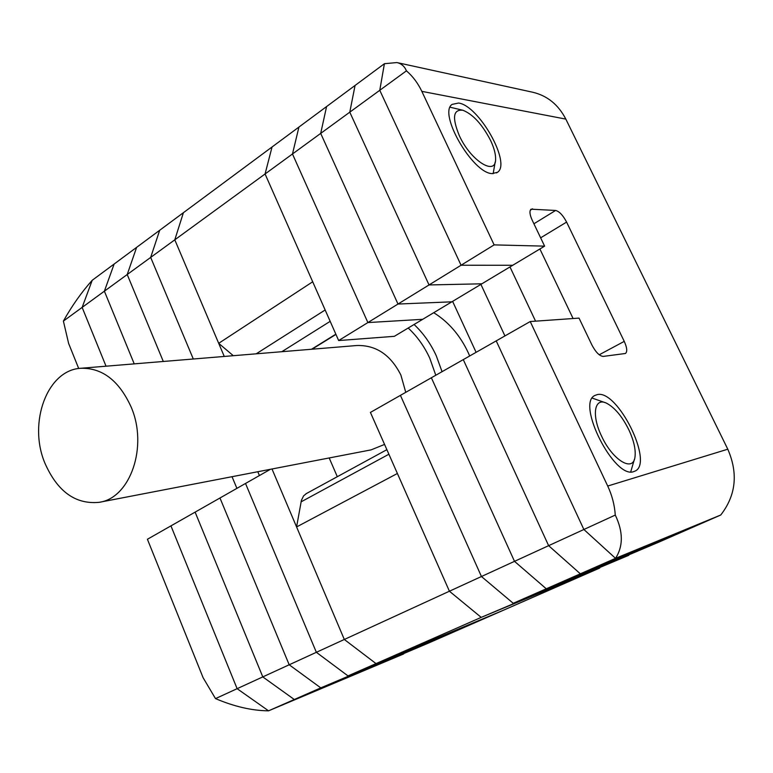 <?xml version="1.0" encoding="UTF-8"?>
<svg xmlns="http://www.w3.org/2000/svg" width="773" height="773" viewBox="0 0 773 773"><rect width="100%" height="100%" fill="white"/><g stroke="black" fill="none" stroke-linecap="round" stroke-linejoin="round"><path stroke-width="1.16" d="M421.826 91.359C417.922 83.146 412.792 76.305 406.434 70.845C404.579 66.352 401.39 63.589 396.887 62.555L532.761 92.248C547.342 95.717 558.357 104.674 565.826 119.11L421.826 91.359L494.131 244.886L544.617 246.143L532.172 220.131C529.679 214.575 529.302 210.932 531.032 209.193L555.603 210.459C559.314 211.387 562.986 215.261 566.599 222.102L624.246 341.376C627.058 347.637 627.473 351.667 625.473 353.474L603.269 356.411C599.548 356.102 595.741 352.256 591.847 344.874L579.035 318.109L530.23 321.539L370.422 412.424L449.413 591.219L481.202 617.376L599.761 568.02L503.474 610.206L376.016 663.601L344.314 639.474L449.413 591.219L397.399 473.482L296.581 526.944L301.422 500.305L303.596 495.87L306.495 493.503M615.279 515.069C614.574 504.982 612.052 495.309 607.713 486.043L727.789 449.2C738.321 473.424 735.973 495.358 720.755 515.002L689.274 528.8L580.349 573.808L548.627 545.67L580.349 573.808L615.54 558.338L720.755 515.002L615.54 558.338L583.876 529.495L615.54 558.338C623.318 546.144 623.231 531.727 615.279 515.069L583.876 529.495L496.218 340.883L583.876 529.495L548.627 545.67L463.278 359.609L548.627 545.67L514.499 561.343L431.363 377.765L514.499 561.343L481.444 576.513L400.424 395.361L481.444 576.513L513.233 603.298L628.807 555.294L481.202 617.376L376.016 663.601L503.474 610.206L427.711 643.407L294.3 699.507L262.791 676.906L195.115 512.122L262.791 676.906L294.3 699.507L427.711 643.407L268.55 710.822L237.118 688.685L170.939 525.872L219.967 497.996L289.189 664.78L320.776 687.873L452.35 632.614L320.776 687.873L268.55 710.822L237.118 688.685L289.189 664.78L320.776 687.873L477.598 621.55L348.005 675.911L316.36 652.306L348.005 675.911L376.016 663.601L344.314 639.474L296.581 526.944M396.887 62.555L384.403 63.715L272.048 146.986L265.071 173.973L174.795 239.823L183.404 212.691L272.048 146.986L265.071 173.973L312.698 281.778L218.691 343.318L233.311 355.706M224.267 356.45L174.795 239.823L150.677 257.409L159.692 230.267L183.404 212.691L174.795 239.823L218.691 343.318M469.675 355.976L468.167 352.536C459.993 335.192 448.514 321.906 433.721 312.698M435.788 375.253L429.807 358.295C424.358 346.401 417.149 336.313 408.192 328.023M414.077 324.496C423.246 333.115 430.648 343.541 436.272 355.773L442.059 371.687M131.101 406.946C119.071 380.674 102.345 367.784 80.923 368.267C47.114 369.871 27.905 422.908 44.873 463.075C57.424 491.589 75.57 504.663 99.321 502.305C130.318 498.015 148.31 446.379 131.101 406.946M405.757 392.326L400.878 375.04C390.645 354.797 375.958 344.961 356.797 345.521L80.923 368.267M99.321 502.305L371.117 449.867L384.558 444.427M337.308 476.699L329.192 457.954M271.999 468.989L344.314 639.474L289.189 664.78L219.967 497.996L245.514 483.463L316.36 652.306L245.514 483.463L270.444 469.288M150.677 257.409L193.298 359.001L150.677 257.409L127.216 274.521L163.306 361.474L127.216 274.521L104.384 291.189L114.133 264.047L104.384 291.189L134.231 363.87L104.384 291.189L82.141 307.403L92.219 280.28L136.608 247.379L127.216 274.521L136.608 247.379L159.692 230.267L150.677 257.409M259.409 475.559L257.796 471.723L259.409 475.559M106.036 366.199L82.141 307.403L92.219 280.28C81.6 292.165 71.986 305.77 63.396 321.085L82.141 307.403L106.036 366.199M237.118 688.685L170.939 525.872L147.411 539.264L203.135 677.766L215.503 698.608L237.118 688.685M403.661 653.948L268.55 710.822C252.008 710.677 234.316 706.609 215.503 698.608M63.396 321.085L68.623 343.444L78.711 368.518M236.905 488.362L232.026 476.699M406.434 70.845L379.775 90.296L384.403 63.715L379.775 90.296L461.066 265.236L512.77 265.255L394.365 336.323L338.661 340.555L265.071 173.973L292.474 153.982L367.88 322.573L422.696 319.317L367.88 322.573L338.661 340.555M539.892 248.974L573.093 318.524L539.892 248.974M509.977 266.927L535.563 321.162L509.977 266.927M494.131 244.886L461.066 265.236L379.775 90.296L349.783 112.172L355.068 85.455L349.783 112.172L429.034 284.947L481.869 283.807L429.034 284.947L397.989 304.05L451.857 301.818L397.989 304.05L367.88 322.573L292.474 153.982L298.929 127.072L292.474 153.982L320.698 133.391L397.989 304.05L320.698 133.391L326.583 106.568L320.698 133.391L349.783 112.172L429.034 284.947L461.066 265.236L512.77 265.255L544.617 246.143M492.13 173.606C472.709 173.432 438.02 113.496 452.06 104.403L458.553 103.041C478.902 105.437 511.542 163.374 497.493 172.302L492.13 173.606M633.86 471.559C614.564 479.82 575.701 403.235 595.007 395.418L597.258 394.616C617.501 389.128 654.306 463.22 634.981 471.115L633.86 471.559M530.23 321.539L607.713 486.043M727.789 449.2L565.826 119.11M452.611 301.364L476.1 352.324L452.611 301.364M449.413 591.219L481.202 617.376L658.635 542.221L546.269 588.784L513.233 603.298L481.444 576.513L449.413 591.219M480.903 284.387L504.933 335.926L480.903 284.387M514.499 561.343L546.269 588.784L658.635 542.221L689.274 528.8L580.349 573.808L546.269 588.784L514.499 561.343M628.807 429.73C622.178 416.483 614.835 407.68 606.776 403.322C594.505 396.839 591.21 414.888 601.587 436.136C612.603 460.37 633.454 472.728 635.02 456.756C635.87 449.48 633.802 440.475 628.807 429.73M592.292 398.124L605.172 402.665M634.401 459.307L630.739 471.83M490.575 140.425C482.265 124.453 473.076 114.404 463.008 110.288C453.123 109.138 451.915 117.622 459.365 135.758C470.709 160.842 496.024 176.544 495.599 159.045C495.696 153.953 494.015 147.749 490.575 140.425M450.128 107.215L463.008 110.288M495.164 162.079L493.174 173.664M388.896 454.234L301.074 501.861M256.201 353.821L325.162 309.983M330.177 321.336L281.826 351.705M311.5 349.261L335.849 334.178M624.246 341.376L599.239 354.778M566.599 222.102L540.636 237.823M555.603 210.459L533.911 223.774M532.539 208.807L530.288 210.208M335.946 334.409L312.041 349.212M386.877 449.673L305.963 493.792M497.493 172.302L496.556 172.91"/></g></svg>
